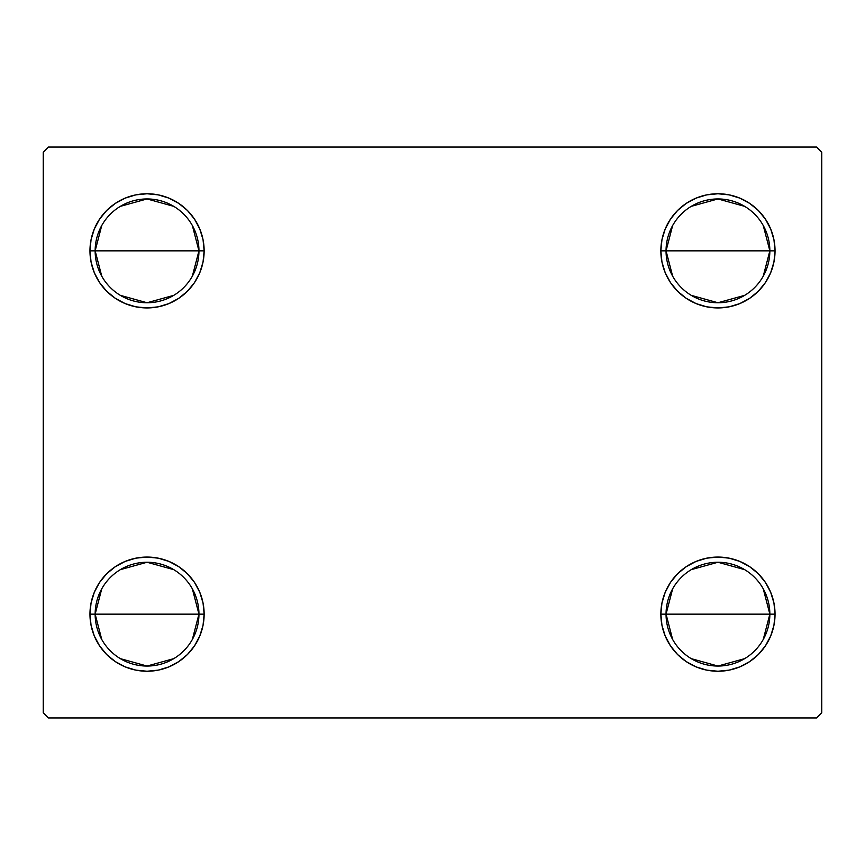 <?xml version="1.0" encoding="UTF-8"?>
<svg xmlns="http://www.w3.org/2000/svg" width="865" height="865" viewBox="0 0 865 865"><rect width="100%" height="100%" fill="white"/><g stroke="black" fill="none" stroke-linecap="round" stroke-linejoin="round"><path stroke-width="1.3" d="M672.646 639.473L666.05 614.15A51.9 51.9 0 0 0 717.95 666.05A51.9 51.9 0 0 0 769.85 614.15L775.04 614.15A57.09 57.09 0 0 1 717.95 671.24A57.09 57.09 0 0 1 660.86 614.15L769.85 614.15A51.9 51.9 0 0 1 717.95 666.05A51.9 51.9 0 0 1 666.05 614.15L672.646 588.827M763.254 588.827L769.85 614.15L763.254 639.473M744.668 658.643L717.95 666.05L691.232 658.643M672.646 276.173L666.05 250.85A51.9 51.9 0 0 0 717.95 302.75A51.9 51.9 0 0 0 769.85 250.85L775.04 250.85A57.09 57.09 0 0 1 717.95 307.94A57.09 57.09 0 0 1 660.86 250.85L769.85 250.85A51.9 51.9 0 0 1 717.95 302.75A51.9 51.9 0 0 1 666.05 250.85L672.646 225.527M763.254 225.527L769.85 250.85L763.254 276.173M744.668 295.343L717.95 302.75L691.232 295.343M101.746 276.173L95.15 250.85A51.9 51.9 0 0 0 147.05 302.75A51.9 51.9 0 0 0 198.95 250.85L204.14 250.85A57.09 57.09 0 0 1 147.05 307.94A57.09 57.09 0 0 1 89.96 250.85L198.95 250.85A51.9 51.9 0 0 1 147.05 302.75A51.9 51.9 0 0 1 95.15 250.85L101.746 225.527M192.354 225.527L198.95 250.85L192.354 276.173M173.768 295.343L147.05 302.75L120.332 295.343M101.746 639.473L95.15 614.15A51.9 51.9 0 0 0 147.05 666.05A51.9 51.9 0 0 0 198.95 614.15L204.14 614.15A57.09 57.09 0 0 1 147.05 671.24A57.09 57.09 0 0 1 89.96 614.15L198.95 614.15A51.9 51.9 0 0 1 147.05 666.05A51.9 51.9 0 0 1 95.15 614.15L101.746 588.827M192.354 588.827L198.95 614.15L192.354 639.473M173.768 658.643L147.05 666.05L120.332 658.643M816.56 147.05L48.44 147.05L43.25 152.24L43.25 712.76L48.44 717.95L816.56 717.95L821.75 712.76L821.75 152.24L816.56 147.05L48.44 147.05L43.25 152.24L43.25 712.76L48.44 717.95L816.56 717.95L821.75 712.76L821.75 152.24L816.56 147.05M773.948 603.013L775.04 614.15L769.85 614.15A51.9 51.9 0 0 0 717.95 562.25A51.9 51.9 0 0 0 666.05 614.15A51.9 51.9 0 0 1 717.95 562.25A51.9 51.9 0 0 1 769.85 614.15L660.86 614.15L661.952 603.013L665.207 592.298L670.483 582.437L677.576 573.776L686.237 566.683L696.098 561.407L706.813 558.152L717.95 557.06L729.087 558.152L739.802 561.407L749.663 566.683L758.324 573.776L765.417 582.437L770.693 592.298L773.948 603.013L775.04 614.15L773.948 625.287L770.693 636.002L765.417 645.863L758.324 654.524L749.663 661.617L739.802 666.893L729.087 670.148L717.95 671.24L706.813 670.148L696.098 666.893L686.237 661.617L677.576 654.524L670.483 645.863L665.207 636.002L661.952 625.287L660.86 614.15A57.09 57.09 0 0 1 717.95 557.06A57.09 57.09 0 0 1 775.04 614.15L773.948 625.287M773.948 239.713L775.04 250.85L769.85 250.85A51.9 51.9 0 0 0 717.95 198.95A51.9 51.9 0 0 0 666.05 250.85A51.9 51.9 0 0 1 717.95 198.95A51.9 51.9 0 0 1 769.85 250.85L660.86 250.85L661.952 239.713L665.207 228.998L670.483 219.137L677.576 210.476L686.237 203.383L696.098 198.107L706.813 194.852L717.95 193.76L729.087 194.852L739.802 198.107L749.663 203.383L758.324 210.476L765.417 219.137L770.693 228.998L773.948 239.713L775.04 250.85L773.948 261.987L770.693 272.702L765.417 282.563L758.324 291.224L749.663 298.317L739.802 303.593L729.087 306.848L717.95 307.94L706.813 306.848L696.098 303.593L686.237 298.317L677.576 291.224L670.483 282.563L665.207 272.702L661.952 261.987L660.86 250.85A57.09 57.09 0 0 1 717.95 193.76A57.09 57.09 0 0 1 775.04 250.85L773.948 261.987M91.052 261.987L89.96 250.85L91.052 239.713L94.307 228.998L99.583 219.137L106.676 210.476L115.337 203.383L125.198 198.107L135.913 194.852L147.05 193.76L158.187 194.852L168.902 198.107L178.763 203.383L187.424 210.476L194.517 219.137L199.793 228.998L203.048 239.713L204.14 250.85L203.048 261.987L199.793 272.702L194.517 282.563L187.424 291.224L178.763 298.317L168.902 303.593L158.187 306.848L147.05 307.94L135.913 306.848L125.198 303.593L115.337 298.317L106.676 291.224L99.583 282.563L94.307 272.702L91.052 261.987L89.96 250.85L91.052 239.713M91.052 625.287L89.96 614.15L91.052 603.013L94.307 592.298L99.583 582.437L106.676 573.776L115.337 566.683L125.198 561.407L135.913 558.152L147.05 557.06L158.187 558.152L168.902 561.407L178.763 566.683L187.424 573.776L194.517 582.437L199.793 592.298L203.048 603.013L204.14 614.15L203.048 625.287L199.793 636.002L194.517 645.863L187.424 654.524L178.763 661.617L168.902 666.893L158.187 670.148L147.05 671.24L135.913 670.148L125.198 666.893L115.337 661.617L106.676 654.524L99.583 645.863L94.307 636.002L91.052 625.287L89.96 614.15L91.052 603.013M203.048 261.987L199.793 272.702L194.517 282.563L187.424 291.224L178.763 298.317M168.902 303.593L158.187 306.848M115.337 298.317L106.676 291.224M187.424 210.476L194.517 219.137M770.693 272.702L765.417 282.563M758.324 291.224L749.663 298.317M706.813 306.848L696.098 303.593M686.237 298.317L677.576 291.224L670.483 282.563M670.483 219.137L677.576 210.476M696.098 198.107L706.813 194.852M749.663 203.383L758.324 210.476M677.576 654.524L670.483 645.863M661.952 603.013L665.207 592.298L670.483 582.437L677.576 573.776L686.237 566.683M696.098 561.407L706.813 558.152M749.663 566.683L758.324 573.776M194.517 645.863L187.424 654.524M168.902 666.893L158.187 670.148M115.337 661.617L106.676 654.524M94.307 592.298L99.583 582.437M106.676 573.776L115.337 566.683M158.187 558.152L168.902 561.407M178.763 566.683L187.424 573.776L194.517 582.437M147.05 614.15L95.15 614.15A51.9 51.9 0 0 1 147.05 562.25A51.9 51.9 0 0 1 198.95 614.15L147.05 614.15M120.332 569.657L147.05 562.25L173.768 569.657M95.15 614.15L89.96 614.15A57.09 57.09 0 0 1 147.05 557.06A57.09 57.09 0 0 1 204.14 614.15L198.95 614.15A51.9 51.9 0 0 0 147.05 562.25A51.9 51.9 0 0 0 95.15 614.15M147.05 250.85L95.15 250.85A51.9 51.9 0 0 1 147.05 198.95A51.9 51.9 0 0 1 198.95 250.85L147.05 250.85M120.332 206.357L147.05 198.95L173.768 206.357M95.15 250.85L89.96 250.85A57.09 57.09 0 0 1 147.05 193.76A57.09 57.09 0 0 1 204.14 250.85L198.95 250.85A51.9 51.9 0 0 0 147.05 198.95A51.9 51.9 0 0 0 95.15 250.85M691.232 206.357L717.95 198.95L744.668 206.357M691.232 569.657L717.95 562.25L744.668 569.657"/></g></svg>
